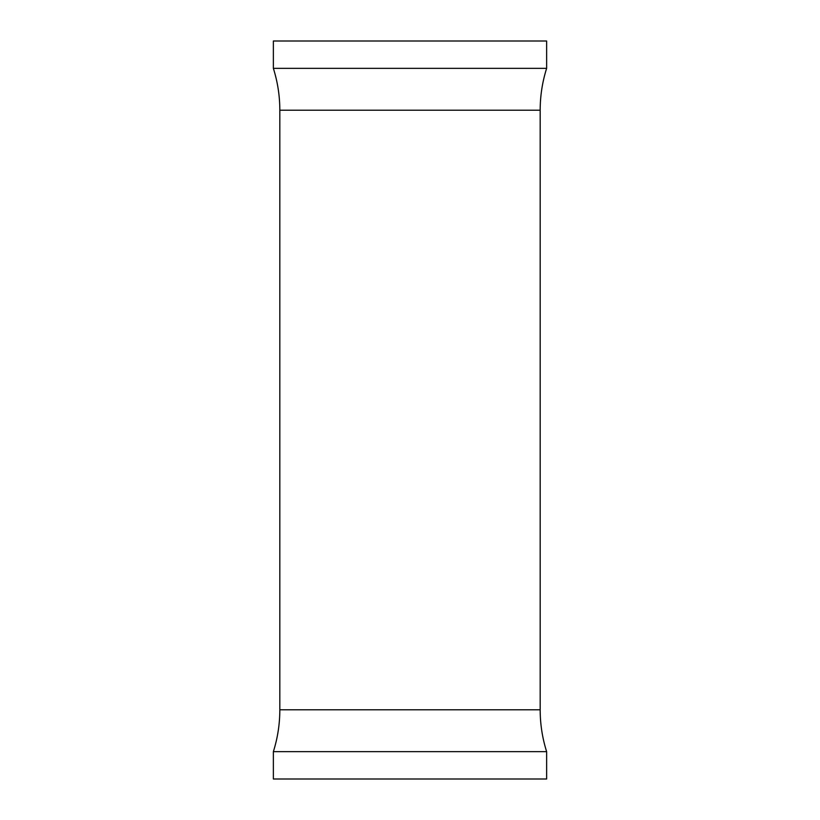 <?xml version="1.0" encoding="UTF-8"?>
<svg xmlns="http://www.w3.org/2000/svg" width="820" height="820" viewBox="0 0 820 820"><rect width="100%" height="100%" fill="white"/><g stroke="black" fill="none" stroke-linecap="round" stroke-linejoin="round"><path stroke-width="1.23" d="M273.367 41L546.632 41L546.632 68.357L273.367 68.357L273.367 41M546.632 751.643L273.367 751.643L273.367 779L546.632 779L546.632 751.643C542.338 738.031 540.185 724.08 540.175 709.792L540.175 110.208C540.185 95.919 542.338 81.969 546.632 68.357M273.367 751.643C277.662 738.031 279.815 724.08 279.825 709.792L279.825 110.208L540.175 110.208M279.825 709.792L540.175 709.792M279.825 110.208C279.815 95.919 277.662 81.969 273.367 68.357"/></g></svg>
